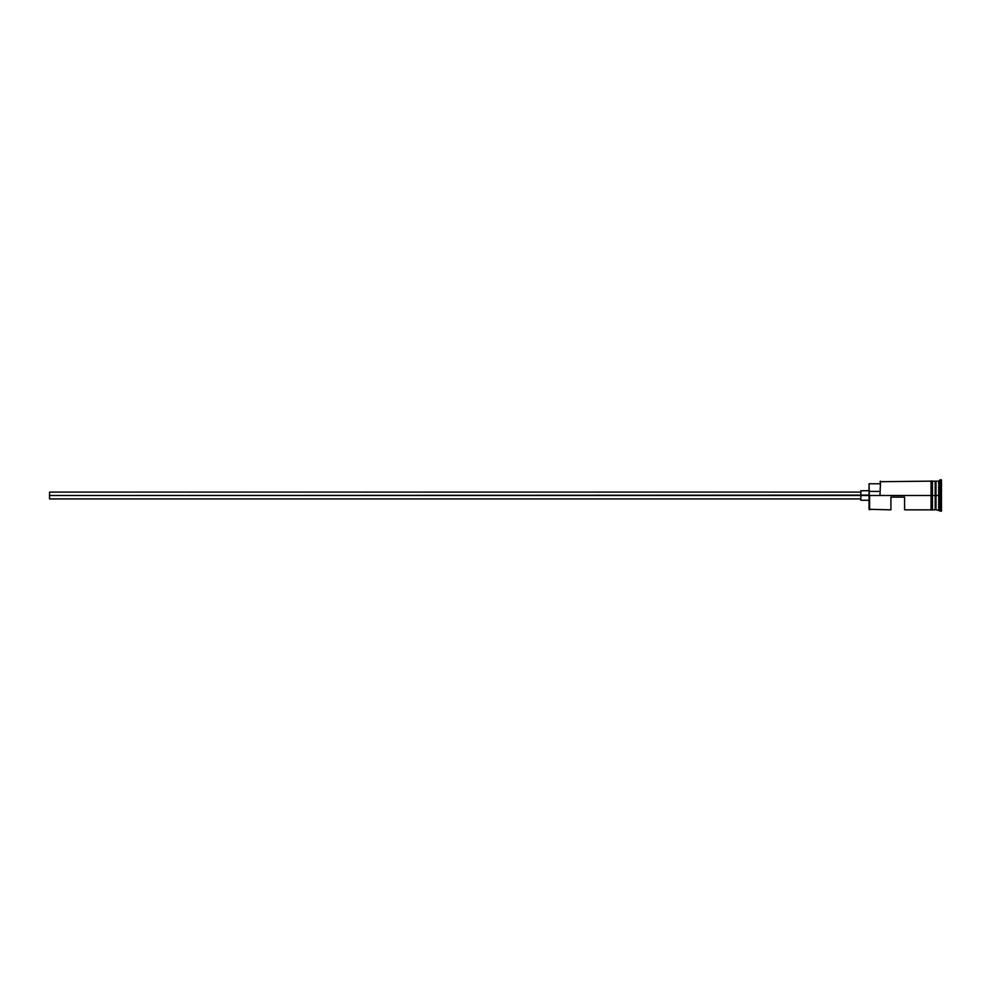 <?xml version="1.0" encoding="UTF-8"?>
<svg xmlns="http://www.w3.org/2000/svg" width="991" height="991" viewBox="0 0 991 991"><rect width="100%" height="100%" fill="white"/><g stroke="black" fill="none" stroke-linecap="round" stroke-linejoin="round"><path stroke-width="1.49" d="M869.602 495.5L869.057 509.3L869.057 495.128L49.55 495.5L49.55 498.919L49.55 495.5L860.869 495.5L860.869 500.282L860.869 495.5L869.057 495.5L869.057 491.412L879.983 491.412L869.057 491.412L869.057 483.757L869.602 509.845L869.602 495.5L931.069 495.5L869.602 495.5M941.45 511.207L935.442 509.572L935.442 495.5L935.17 509.845L935.17 481.155L935.715 509.572L935.987 481.155L935.987 509.845L935.987 495.5L938.712 495.5L938.712 509.845L938.712 495.5L935.987 495.5L935.987 481.155L938.712 481.155L938.712 495.5L938.712 481.155L940.087 479.793L940.087 495.5L938.712 495.5L940.087 495.5L940.087 511.207L940.087 495.5L941.45 495.5L940.087 495.5L940.087 479.793L941.45 479.793L941.45 511.207L941.45 479.793M890.909 509.845L890.909 497.135L904.572 497.135L904.572 509.845L904.572 497.135L890.909 497.135L890.909 509.845L869.057 509.3M932.432 509.845L935.17 509.845L935.17 495.5L931.069 495.5L931.069 509.981L932.432 509.981L932.432 481.019L931.069 481.019L931.069 495.5L935.17 495.5L935.17 481.155L932.432 481.155M879.983 495.128L880.528 481.155L879.983 495.128M932.432 509.981L932.432 481.019M931.069 481.019L931.069 509.981M860.869 490.718L860.869 495.5L860.869 490.718L869.057 490.718M49.55 492.081L49.55 495.5L49.55 492.081L860.869 492.081M860.869 498.919L49.55 498.919M869.057 500.282L860.869 500.282M931.069 509.845L904.572 509.845M931.069 481.155L879.983 481.7M869.057 483.757L879.983 483.757"/></g></svg>
